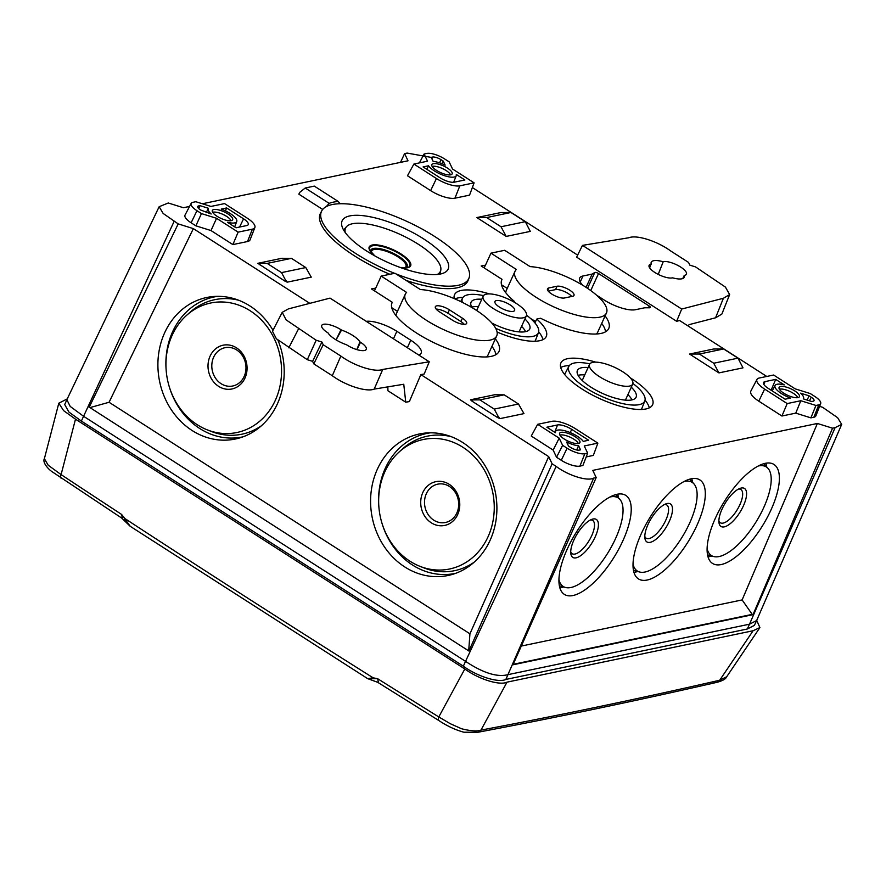 <?xml version="1.0" encoding="UTF-8"?>
<svg xmlns="http://www.w3.org/2000/svg" width="886" height="886" viewBox="0 0 886 886"><rect width="100%" height="100%" fill="white"/><g stroke="black" fill="none" stroke-linecap="round" stroke-linejoin="round"><path stroke-width="1.33" d="M61.787 478.219A5.582 2.104 123.5 0 1 61.001 478.108L61.001 478.108A5.582 2.104 123.5 0 1 61.09 474.608A16723.283 13692.111 -111.1 0 0 121.57 514.412L124.871 518.52A16725.133 13693.628 68.9 0 0 373.128 677.812A1.949 0.997 100.9 0 0 373.227 678.676L367.69 678.654L373.128 677.812L377.68 678.731A16723.283 13692.111 -111.1 0 0 438.78 716.94A5.582 2.171 121.9 0 0 438.825 720.528C447.22 726.099 455.581 729.998 463.887 732.213L477.964 732.246A5.582 4.862 79.3 0 0 480.965 730.108C477.299 731.526 470.865 731.083 461.661 728.79L450.265 723.707L438.78 716.94L464.829 668.974L75.498 419.178L63.593 410.628L58.808 403.196L44.378 458.682L48.221 465.239L61.09 474.608L75.498 419.178M464.829 668.974C478.595 679.163 499.804 685.797 507.013 682.154L753.1 630.743L719.698 680.238A5.582 4.795 77.1 0 1 716.907 682.331L716.907 682.331A5.582 4.795 77.1 0 1 713.573 681.722M756.71 620.377L759.9 627.576L753.1 630.743M58.808 403.196L67.236 398.91M122.346 518.077L121.57 514.412L130.231 526.306L367.69 678.654M373.227 678.676L377.68 678.731L378.411 682.386M124.45 519.041L128.946 525.044M726.741 676.705L719.698 680.238A16723.283 5689.538 129.7 0 1 480.965 730.108L507.013 682.154M89.962 407.604L468.904 651.022L89.962 407.604L109.067 402.266L469.934 633.811L468.716 650.634M89.143 407.35L178.197 223.892L193.347 228.621L109.067 402.266M556.153 466.401C568.336 475.549 587.385 481.541 593.653 478.108L596.2 477.576L592.789 470.388L817.39 423.464L832.552 428.193L835.099 427.661L749.501 624.187L508.055 674.634C497.334 677.469 483.169 673.05 465.549 661.366L556.153 466.401L552.122 463.81L468.904 651.022M178.197 223.892L163.135 213.437L159.137 206.726L168.251 202.994L183.413 207.723L189.571 206.438M463.356 666.172L465.549 661.366L83.55 416.265L70.204 406.43L66.882 399.73L64.7 404.537L68.964 412.101L81.357 421.071L463.356 666.172C477.321 676.472 498.619 683.106 505.862 679.44L747.319 628.994L754.396 625.383L756.589 620.577L749.501 624.187L747.319 628.994M766.767 376.45L679.606 320.533L676.616 321.297L576.62 257.15L582.479 245.378L629.016 237.725C636.691 234.557 657.434 241.191 670.901 251.103L688.566 262.433L689.851 265.147L695.576 266.93L725.424 287.097L729.643 294.573L723.375 298.272L681.711 309.048L676.616 321.297M577.639 255.102L472.36 187.555M432.357 157.608L407.15 153.079L404.603 153.61L400.516 162.371M202.362 203.758L408.025 160.798L404.603 153.61M193.347 228.621L309.812 303.344M552.122 463.81L548.7 456.622L420.85 374.59L424.184 374.036L429.278 361.787L382.741 369.44C375.055 372.607 354.322 365.973 340.855 356.061L323.191 344.732L313.799 363.869L332.294 375.73C345.761 385.654 366.505 392.276 374.191 389.109L382.741 369.44M835.099 427.661L841.7 424.372L837.624 417.705L822.618 407.294L819.594 406.353M285.325 279.688L287.197 282.169L311.263 277.141L305.792 267.55L281.526 272.611L267.184 263.408L257.815 263.319L284.716 280.984L285.325 279.688L281.526 272.611M287.197 282.169L284.716 280.984M267.184 263.408L291.45 258.347L281.892 258.291L257.815 263.319M394.525 273.309A80.947 26.314 24.5 0 1 321.696 210.957A80.947 26.314 24.5 0 1 326.247 206.626L329.171 203.37L305.238 188.009L299.989 192.151L298.826 194.145L322.692 209.461M321.696 210.957L320.466 213.304A81.091 26.358 24.5 0 0 389.851 274.283M406.22 280.474A81.091 26.358 24.5 0 0 468.029 280.541L468.993 278.082A80.947 26.314 24.5 0 0 426.432 231.479A80.947 26.314 24.5 0 0 340.069 203.736L338.242 201.476L314.297 186.115L305.238 188.009M418.657 354.965A24.841 8.074 24.5 0 0 421.16 353.082A24.841 8.074 24.5 0 0 410.772 340.224L396.873 331.309A24.841 8.074 24.5 0 0 366.217 321.33M586.078 287.363L592.125 274.095L594.75 272.511A2.791 0.908 -155.5 0 1 598.526 273.53L649.228 306.058A2.791 0.908 -155.5 0 1 650.39 307.508A2.791 0.908 -155.5 0 1 649.715 307.774L644.643 307.796L635.45 309.712A24.841 8.074 24.5 0 1 603.931 299.867L596.422 295.049M592.125 274.095L582.933 276.011A24.841 8.074 24.5 0 0 579.643 278.104A24.841 8.074 24.5 0 0 582.91 285.381M718.923 372.895L689.541 354.046L713.607 349.006L723.652 348.962L737.994 358.165L742.989 367.856L718.923 372.895L713.728 363.227L737.994 358.165M595.735 362.141A50.391 16.38 24.5 0 0 567.572 358.686A50.391 16.38 24.5 0 0 560.783 363.205A50.391 16.38 24.5 0 0 599.966 398.733A50.391 16.38 24.5 0 0 652.473 404.991A50.391 16.38 24.5 0 0 631.519 378.654A50.391 16.38 24.5 0 0 630.356 377.912M506.216 236.418L530.293 231.39L525.298 221.688L510.956 212.485L486.691 217.557L476.834 217.568L506.216 236.418L501.033 226.761L525.298 221.688M510.956 212.485L500.911 212.54L476.834 217.568M413.884 164.043L407.482 175.76L430.618 190.612A19.149 6.224 24.5 0 0 454.928 198.198L469.558 195.141L474.099 182.848L452.547 169.016L449.136 161.839L444.639 158.959A13.954 4.541 24.5 0 0 426.93 153.433L424.095 154.02L427.506 161.197L413.884 164.043L436.455 178.529A18.418 5.992 24.5 0 0 459.834 185.827L474.099 182.848M497.079 332.029A50.391 16.38 24.5 0 0 546.13 336.758A50.391 16.38 24.5 0 0 536.783 319.071L540.615 318.262A58.764 19.104 24.5 0 0 608.593 328.806A58.764 19.104 24.5 0 0 605.105 315.948M381.201 276.1L406.608 292.402A50.247 16.336 24.5 0 0 405.279 294.207A50.247 16.336 24.5 0 0 444.229 329.913A50.247 16.336 24.5 0 0 496.725 335.883A50.247 16.336 24.5 0 0 473.002 308.206A50.247 16.336 24.5 0 0 420.329 289.534L394.923 273.231L381.201 276.1L375.73 288.105L371.422 288.902L392.265 302.281A58.764 19.104 24.5 0 0 391.922 303.001A58.764 19.104 24.5 0 0 437.606 344.433A58.764 19.104 24.5 0 0 498.851 351.731A58.764 19.104 24.5 0 0 495.352 338.873M489.382 293.897A50.391 16.38 24.5 0 0 454.44 294.972A50.391 16.38 24.5 0 0 454.208 298.615M490.955 253.163L516.361 269.466A50.247 16.336 24.5 0 0 515.032 271.282A50.247 16.336 24.5 0 0 553.983 306.977A50.247 16.336 24.5 0 0 606.467 312.957A50.247 16.336 24.5 0 0 582.755 285.281A50.247 16.336 24.5 0 0 530.083 266.608L504.666 250.295L490.955 253.163L485.473 265.18L481.176 265.977L502.019 279.345A58.764 19.104 24.5 0 0 501.675 280.076A58.764 19.104 24.5 0 0 514.567 301.561L513.503 301.783M472.039 401.181L470.521 399.796L472.681 399.896L472.039 401.181L497.411 417.461L498.032 416.154L494.233 409.088L479.891 399.885L472.681 399.896M479.891 399.885L504.156 394.824L494.587 394.768L470.521 399.796M498.032 416.154L499.892 418.646L523.969 413.618L518.498 404.016L504.156 394.824M499.892 418.646L497.411 417.461M191.154 203.415L185.019 215.11A14.685 4.773 24.5 0 0 191.121 222.796L195.861 225.83L210.99 230.548L232.874 244.591L247.504 241.535A19.149 6.224 24.5 0 0 250.073 239.818L254.88 227.514A18.418 5.992 24.5 0 0 247.128 218.078L224.557 203.592L210.934 206.438L195.806 201.72L192.971 202.307A13.954 4.541 24.5 0 0 191.154 203.415A13.954 4.541 24.5 0 0 196.958 210.702L201.454 213.592L216.583 218.31L238.135 232.143L252.399 229.164A18.418 5.992 24.5 0 0 254.88 227.514M756.954 379.463L750.819 391.158A19.149 6.224 24.5 0 0 758.793 401.17L781.928 416.021L795.761 413.131L810.889 417.86L813.88 417.228A14.685 4.773 24.5 0 0 815.862 415.911L820.669 403.606A13.954 4.541 24.5 0 0 814.799 396.463L810.302 393.572L795.163 388.854L773.622 375.022L759.346 378.001A18.418 5.992 24.5 0 0 756.954 379.463A18.418 5.992 24.5 0 0 764.618 389.087L787.189 403.573L800.811 400.727L815.94 405.445L818.786 404.858A13.954 4.541 24.5 0 0 820.669 403.606M537.658 424.316L531.257 436.045L553.141 450.077L556.541 457.254L561.281 460.288A14.685 4.773 24.5 0 0 579.92 466.114L582.91 465.482L587.662 453.145L584.251 445.968L597.873 443.122L575.302 428.636A18.418 5.992 24.5 0 0 551.923 421.337L537.658 424.316L559.199 438.149L562.61 445.326L567.106 448.205A13.954 4.541 24.5 0 0 584.826 453.732L587.662 453.145M586.211 456.91L593.332 455.426L597.873 443.122M688.068 325.959L689.109 324.63L715.578 317.786L721.857 314.076L729.643 294.573M681.711 309.048L582.479 245.378M649.648 267.882L650.911 264.205A13.733 4.463 -155.5 0 0 649.061 265.435A13.733 4.463 -155.5 0 0 657.301 273.907A13.733 4.463 -155.5 0 0 672.264 277.905L672.607 277.827A18.141 5.903 -155.5 0 0 684.269 277.285A18.141 5.903 -155.5 0 0 684.269 275.391L684.612 275.325A13.733 4.463 -155.5 0 0 686.395 274.239A13.733 4.463 -155.5 0 0 678.432 265.734A13.733 4.463 -155.5 0 0 663.26 261.625L658.243 274.394M651.254 264.128A18.141 5.903 -155.5 0 1 651.243 262.234A18.141 5.903 -155.5 0 1 662.905 261.691M682.718 278.569L684.269 275.391M832.552 428.193L753.022 614.629L512.983 664.788L596.2 477.576M817.39 423.464L742.125 599.922L752.214 614.375L513.193 664.312M742.125 599.922L521.311 646.06M691.202 478.794A58.243 22.615 121.7 0 0 645.141 525.863A58.243 22.615 121.7 0 0 638.164 578.713A58.243 22.615 121.7 0 0 647.112 580.042A58.243 22.615 121.7 0 0 693.771 531.855A58.243 22.615 121.7 0 0 699.309 479.592A58.243 22.615 121.7 0 0 691.202 478.794M617.121 494.277A58.243 22.615 121.7 0 0 571.06 541.335A58.243 22.615 121.7 0 0 564.083 594.196A58.243 22.615 121.7 0 0 573.032 595.514A58.243 22.615 121.7 0 0 619.691 547.326A58.243 22.615 121.7 0 0 625.228 495.075A58.243 22.615 121.7 0 0 617.121 494.277M765.294 463.323A58.243 22.615 121.7 0 0 719.222 510.391A58.243 22.615 121.7 0 0 712.244 563.241A58.243 22.615 121.7 0 0 721.193 564.559A58.243 22.615 121.7 0 0 767.852 516.372A58.243 22.615 121.7 0 0 773.389 464.12A58.243 22.615 121.7 0 0 765.294 463.323M753.022 614.629L752.214 614.375M633.944 572.323A57.457 22.305 121.7 0 0 635.583 572.057A57.457 22.305 121.7 0 0 637.721 571.492M692.653 482.438A57.457 22.305 121.7 0 0 691.7 478.706M633.036 564.205A52.119 20.234 121.7 0 0 639.537 571.991A52.119 20.234 121.7 0 0 645.052 572.013A52.119 20.234 121.7 0 0 685.155 531.965A52.119 20.234 121.7 0 0 693.915 483.845A52.119 20.234 121.7 0 0 684.036 481.53M650.202 542.343A22.327 8.672 -58.3 0 1 644.908 538.256A22.327 8.672 -58.3 0 1 651.276 518.388A22.327 8.672 -58.3 0 1 666.172 503.78A22.327 8.672 -58.3 0 1 669.96 519.849A22.327 8.672 -58.3 0 1 650.202 542.343M644.798 536.418A19.536 7.586 121.7 0 0 649.061 538.566A19.536 7.586 121.7 0 0 665.818 520.148A19.536 7.586 121.7 0 0 664.489 504.511M559.863 587.795A57.457 22.305 121.7 0 0 561.502 587.54A57.457 22.305 121.7 0 0 563.629 586.964M618.572 497.921A57.457 22.305 121.7 0 0 617.62 494.178M558.955 579.677A52.119 20.234 121.7 0 0 565.456 587.473A52.119 20.234 121.7 0 0 570.972 587.496A52.119 20.234 121.7 0 0 611.074 547.448A52.119 20.234 121.7 0 0 619.835 499.316A52.119 20.234 121.7 0 0 609.956 497.002M576.121 557.826A22.327 8.672 -58.3 0 1 570.828 553.728A22.327 8.672 -58.3 0 1 577.196 533.859A22.327 8.672 -58.3 0 1 592.092 519.262A22.327 8.672 -58.3 0 1 595.879 535.321A22.327 8.672 -58.3 0 1 576.121 557.826M570.717 551.9A19.536 7.586 121.7 0 0 574.981 554.049A19.536 7.586 121.7 0 0 591.737 535.631A19.536 7.586 121.7 0 0 590.408 519.982M708.025 556.84A57.457 22.305 121.7 0 0 709.664 556.585A57.457 22.305 121.7 0 0 711.801 556.009M766.733 466.966A57.457 22.305 121.7 0 0 765.781 463.223M707.117 548.722A52.119 20.234 121.7 0 0 713.618 556.519A52.119 20.234 121.7 0 0 719.133 556.541A52.119 20.234 121.7 0 0 759.236 516.494A52.119 20.234 121.7 0 0 767.996 468.362A52.119 20.234 121.7 0 0 758.117 466.047M724.283 526.871A22.327 8.672 -58.3 0 1 718.989 522.773A22.327 8.672 -58.3 0 1 725.357 502.905A22.327 8.672 -58.3 0 1 740.253 488.308A22.327 8.672 -58.3 0 1 744.052 504.367A22.327 8.672 -58.3 0 1 724.283 526.871M718.878 520.946A19.536 7.586 121.7 0 0 723.153 523.094A19.536 7.586 121.7 0 0 739.899 504.677A19.536 7.586 121.7 0 0 738.57 489.028M548.7 456.622L469.934 633.811M420.85 374.59L409.365 401.591L405.744 402.189L387.924 390.748L387.846 386.861M462.68 442.479A72.198 62.84 79.7 0 1 496.658 514.611A72.198 62.84 79.7 0 1 452.27 574.438A72.198 62.84 79.7 0 1 371.91 515.918A72.198 62.84 79.7 0 1 426.687 432.955A72.198 62.84 79.7 0 1 462.68 442.479M272.999 330.279A72.198 62.84 -100.3 0 0 249.985 306.002A72.198 62.84 -100.3 0 0 213.98 296.478A72.198 62.84 -100.3 0 0 158.937 351.82A72.198 62.84 -100.3 0 0 192.118 430.507A72.198 62.84 -100.3 0 0 239.574 437.961A72.198 62.84 -100.3 0 0 277.883 340.091M282.224 312.337L286.078 319.846L316.18 340.235L307.287 359.694L276.354 338.762L272.489 331.264L282.224 312.337L288.382 308.893L330.046 298.117L429.278 361.787M316.18 340.235L321.906 342.018L323.191 344.732M340.977 329.725L336.071 339.881L341.52 330.079L340.977 329.725A13.733 4.463 -155.5 0 0 321.707 325.516A13.733 4.463 -155.5 0 0 327.477 332.549L328.019 332.892A18.141 5.903 -155.5 0 0 346.47 344.732L347.013 345.075A13.733 4.463 -155.5 0 0 366.217 349.438A13.733 4.463 -155.5 0 0 360.513 342.262L359.96 341.907L356.77 349.582M341.52 330.079A18.141 5.903 -155.5 0 1 359.96 341.907M405.744 402.189L403.761 384.247L374.191 389.109M307.287 359.694L312.603 361.344L313.799 363.869M312.603 361.344L321.906 342.018M455.803 573.275A71.412 62.153 79.7 0 1 412.444 564.98A71.412 62.153 79.7 0 1 381.722 522.341M378.854 506.46A71.412 62.153 79.7 0 1 430.397 432.811M420.008 566.353A66.073 57.512 79.7 0 1 409.974 561.215A66.073 57.512 79.7 0 1 399.298 451.827A66.073 57.512 79.7 0 1 493.048 494.011A66.073 57.512 79.7 0 1 420.008 566.353L423.984 567.915A68.621 59.727 -100.3 0 0 474.076 562.256M451.373 436.72A68.621 59.727 -100.3 0 0 402.465 448.969L399.298 451.827M431.294 522.806A22.327 19.437 -100.3 0 0 459.756 503.58A22.327 19.437 -100.3 0 0 429.677 484.288A22.327 19.437 -100.3 0 0 431.294 522.806M433.763 520.16A19.536 17 79.7 0 1 432.357 486.447A19.536 17 79.7 0 1 458.671 503.337A19.536 17 79.7 0 1 433.763 520.16M169.027 385.864A71.412 62.153 -100.3 0 0 199.738 428.503A71.412 62.153 -100.3 0 0 243.107 436.798M217.69 296.334A71.412 62.153 -100.3 0 0 166.147 369.983M186.592 315.35A66.073 57.512 -100.3 0 0 197.279 424.737A66.073 57.512 -100.3 0 0 207.313 429.876A66.073 57.512 -100.3 0 0 280.341 357.534A66.073 57.512 -100.3 0 0 186.592 315.35L189.77 312.503A68.621 59.727 79.7 0 1 238.666 300.243M261.37 425.789A68.621 59.727 79.7 0 1 211.278 431.438L207.313 429.876M218.598 386.34A22.327 19.437 79.7 0 1 216.981 347.81A22.327 19.437 79.7 0 1 247.05 367.103A22.327 19.437 79.7 0 1 218.598 386.34M221.068 383.682A19.536 17 -100.3 0 0 245.965 366.859A19.536 17 -100.3 0 0 219.65 349.97A19.536 17 -100.3 0 0 221.068 383.682M259.343 264.704L259.975 263.419M291.45 258.347L305.792 267.55M395.887 273.852A80.947 26.314 24.5 0 0 468.993 278.082M326.247 206.626A80.947 26.314 -155.5 0 1 340.069 203.736M329.171 203.37A80.947 26.314 -155.5 0 1 338.242 201.476M440.442 274.007A58.243 18.938 -155.5 0 1 376.96 257.062A58.243 18.938 -155.5 0 1 342.018 221.112A58.243 18.938 -155.5 0 1 349.859 215.896A58.243 18.938 -155.5 0 1 414.238 233.339A58.243 18.938 -155.5 0 1 447.995 269.41A58.243 18.938 -155.5 0 1 440.442 274.007M440.342 273.121A57.457 18.672 -155.5 0 1 440.752 273.94M343.347 229.552A57.457 18.672 -155.5 0 1 344.244 229.33M345.252 232.542A52.119 16.945 -155.5 0 1 346.382 226.816A52.119 16.945 -155.5 0 1 352.429 223.748A52.119 16.945 -155.5 0 1 407.549 238.035A52.119 16.945 -155.5 0 1 440.829 269.853A52.119 16.945 -155.5 0 1 437.252 274.472M723.652 348.962L699.386 354.035L689.541 354.046M713.728 363.227L699.386 354.035M569.355 365.608A49.948 16.236 24.5 0 0 564.626 366.117A49.948 16.236 24.5 0 0 560.716 367.524M649.272 407.881A49.948 16.236 24.5 0 0 645.041 400.107M589.866 363.858A41.72 13.567 24.5 0 0 568.901 366.306A41.72 13.567 24.5 0 0 601.129 396.175A41.72 13.567 24.5 0 0 644.82 400.904L641.929 408.291A42.163 13.7 -155.5 0 1 641.242 409.476M564.77 374.634A42.163 13.7 -155.5 0 1 565.213 373.327L568.901 366.306M644.82 400.904A41.72 13.567 24.5 0 0 632.903 383.472M588.105 367.535A32.25 10.477 24.5 0 0 581.681 367.745A32.25 10.477 24.5 0 0 577.34 370.636A32.25 10.477 24.5 0 0 602.402 393.373A32.25 10.477 24.5 0 0 636.015 397.371A32.25 10.477 24.5 0 0 631.286 387.204M584.738 374.933A31.807 10.344 24.5 0 0 578.735 375.166A31.807 10.344 24.5 0 0 578.082 375.321M631.984 399.885A31.807 10.344 24.5 0 0 627.919 394.613M599.468 376.661A23.723 7.708 -155.5 0 1 589.544 364.379A23.723 7.708 -155.5 0 1 592.679 362.385A23.723 7.708 -155.5 0 1 618.727 369.396A23.723 7.708 -155.5 0 1 632.726 384.059A23.723 7.708 -155.5 0 1 599.468 376.661M501.033 226.761L486.691 217.557M419.388 162.891L424.095 154.02M456.257 175.638A15.627 5.083 24.5 0 1 443.609 175.384A15.627 5.083 24.5 0 1 428.514 165.782L423.087 166.922L440.021 177.776A11.164 3.633 24.5 0 0 454.186 182.206L464.884 179.969L456.312 174.464A15.627 5.083 24.5 0 1 456.257 175.638L453.654 182.283M431.205 157.331L433.121 161.363A15.627 5.083 24.5 0 1 445.149 165.117L443.233 161.086L441.073 159.701A6.7 2.182 24.5 0 0 432.578 157.055L431.205 157.331M433.309 163.677A11.164 3.633 24.5 0 0 431.759 164.829A11.164 3.633 24.5 0 0 440.486 172.548A11.164 3.633 24.5 0 0 452.048 174.066A11.164 3.633 24.5 0 0 445.857 167.133A11.164 3.633 24.5 0 0 433.309 163.677M428.514 165.782L426.908 169.37M443.233 161.086L441.915 163.689M432.146 166.446A10.676 3.466 -155.5 0 1 432.601 166.324A10.676 3.466 -155.5 0 1 446.145 170.555A10.676 3.466 -155.5 0 1 450.564 174.841M485.362 265.102L484.232 267.937M507.213 288.437L501.498 284.771M605.592 331.785A58.321 18.96 24.5 0 0 601.705 323.412M534.923 322.914L536.783 319.071M542.919 339.637A49.948 16.236 24.5 0 0 538.699 331.862M392.265 302.281L391.667 303.798M495.839 354.71A58.321 18.96 24.5 0 0 491.951 346.337M375.609 288.028L374.49 290.874M397.46 311.363L391.745 307.697M463.001 297.364A49.948 16.236 24.5 0 0 454.994 298.947M514.29 302.226L514.567 301.561M502.019 279.345L501.421 280.862M606.467 312.957L597.718 332.172A50.247 16.336 -155.5 0 1 596.356 334.011M535.642 321.419A50.247 16.336 -155.5 0 1 530.614 318.55M505.784 292.734A50.247 16.336 -155.5 0 1 506.271 290.497L515.032 271.282M496.725 335.883L487.964 355.098A50.247 16.336 -155.5 0 1 486.602 356.936M396.031 315.66A50.247 16.336 -155.5 0 1 396.529 313.422L405.279 294.207M495.695 328.341A41.72 13.567 24.5 0 0 538.466 332.671L535.576 340.058A42.163 13.7 -155.5 0 1 534.889 341.243M439.556 311.905L452.569 320.256A10.045 3.267 24.5 0 0 466.656 323.39A10.045 3.267 24.5 0 0 462.448 318.196L449.423 309.834A10.045 3.267 24.5 0 0 435.347 306.7A10.045 3.267 24.5 0 0 439.556 311.905M464.286 324.342A10.045 3.267 24.5 0 0 460.919 321.552L447.895 313.201A10.045 3.267 24.5 0 0 436.189 309.114M564.448 297.995L572.677 296.267A10.045 3.267 24.5 0 0 574.006 295.426A10.045 3.267 24.5 0 0 568.081 289.213A10.045 3.267 24.5 0 0 557.05 286.244L548.822 287.961A10.045 3.267 24.5 0 0 547.493 288.814A10.045 3.267 24.5 0 0 553.418 295.027A10.045 3.267 24.5 0 0 564.448 297.995M571.725 296.467A10.045 3.267 24.5 0 0 563.928 291.317A10.045 3.267 24.5 0 0 555.522 289.611L548.246 291.129M483.512 295.614A41.72 13.567 24.5 0 0 462.547 298.073A41.72 13.567 24.5 0 0 462.359 302.37M538.466 332.671A41.72 13.567 24.5 0 0 526.561 315.228M524.933 318.971A32.25 10.477 -155.5 0 1 529.662 329.138A32.25 10.477 -155.5 0 1 491.94 323.135M472.05 307.641A32.25 10.477 -155.5 0 1 470.987 302.392A32.25 10.477 -155.5 0 1 475.328 299.501A32.25 10.477 -155.5 0 1 481.762 299.291M478.385 306.689A31.807 10.344 24.5 0 0 472.382 306.933A31.807 10.344 24.5 0 0 471.74 307.088M525.631 331.652A31.807 10.344 24.5 0 0 521.566 326.369M493.125 308.417A23.723 7.708 -155.5 0 1 483.191 296.145A23.723 7.708 -155.5 0 1 486.336 294.152A23.723 7.708 -155.5 0 1 512.374 301.151A23.723 7.708 -155.5 0 1 526.373 315.826A23.723 7.708 -155.5 0 1 493.125 308.417M496.37 300.587A10.809 3.511 24.5 0 0 496.171 304.463A10.809 3.511 24.5 0 0 511.587 311.484A10.809 3.511 24.5 0 0 511.111 305.57A10.809 3.511 24.5 0 0 496.37 300.587M494.233 409.088L518.498 404.016M232.874 244.591L238.135 232.143M210.99 230.548L216.583 218.31M195.861 225.83L201.454 213.592M236.75 221.5A15.627 5.083 24.5 0 1 227.48 222.275L236.064 227.78L246.762 225.542A11.164 3.633 24.5 0 0 248.213 224.656A11.164 3.633 24.5 0 0 243.561 218.82L226.639 207.955L221.212 209.096A15.627 5.083 24.5 0 1 236.75 221.5L234.657 226.871M198.608 205.929L199.97 205.641L208.465 208.299A15.627 5.083 24.5 0 0 208.31 208.542A15.627 5.083 24.5 0 0 211.178 213.991L200.524 209.96A6.7 2.182 24.5 0 1 197.711 206.527A6.7 2.182 24.5 0 1 198.608 205.929L197.932 207.634M213.814 209.528A11.164 3.633 24.5 0 0 212.263 210.68A11.164 3.633 24.5 0 0 220.991 218.41A11.164 3.633 24.5 0 0 232.542 219.927A11.164 3.633 24.5 0 0 226.351 212.983A11.164 3.633 24.5 0 0 213.814 209.528M226.639 207.955L225.409 210.857M199.97 205.641L198.763 208.609M212.651 212.308A10.676 3.466 -155.5 0 1 213.094 212.175A10.676 3.466 -155.5 0 1 226.639 216.405A10.676 3.466 -155.5 0 1 231.058 220.692M810.889 417.86L815.94 405.445M795.761 413.131L800.811 400.727M781.928 416.021L787.189 403.573M775.073 385.499A15.627 5.083 24.5 0 1 784.265 384.889L775.693 379.385L764.995 381.622A11.164 3.633 24.5 0 0 763.488 382.63A11.164 3.633 24.5 0 0 768.184 388.345L785.118 399.198L790.533 398.069A15.627 5.083 24.5 0 1 775.073 385.499L772.227 390.936M809.073 395.82L811.222 397.205A6.7 2.182 24.5 0 1 814.012 400.705A6.7 2.182 24.5 0 1 813.138 401.236L811.775 401.524L803.292 398.866A15.627 5.083 24.5 0 0 803.524 398.456A15.627 5.083 24.5 0 0 800.579 393.174L809.073 395.82L807.124 400.062M780.577 386.495A11.164 3.633 24.5 0 0 779.027 387.636A11.164 3.633 24.5 0 0 783.778 393.207A11.164 3.633 24.5 0 0 799.305 396.884A11.164 3.633 24.5 0 0 793.125 389.951A11.164 3.633 24.5 0 0 780.577 386.495M775.693 379.385L771.119 390.217M797.832 397.659A10.676 3.466 24.5 0 0 789.603 391.302A10.676 3.466 24.5 0 0 779.414 389.264M556.541 457.254L562.61 445.326M553.141 450.077L559.199 438.149M555.577 431.36A15.627 5.083 24.5 0 1 568.402 431.881A15.627 5.083 24.5 0 1 583.243 441.383L588.658 440.242L571.736 429.389A11.164 3.633 24.5 0 0 557.56 424.959L546.861 427.196L555.433 432.7A15.627 5.083 24.5 0 1 555.577 431.36L555.013 432.423M578.624 445.802A15.627 5.083 24.5 0 1 566.608 442.048L568.524 446.079L570.673 447.463A6.7 2.182 24.5 0 0 579.178 450.11L580.54 449.833L578.624 445.802L576.631 449.966M561.082 432.346A11.164 3.633 24.5 0 0 559.531 433.498A11.164 3.633 24.5 0 0 568.258 441.217A11.164 3.633 24.5 0 0 579.809 442.745A11.164 3.633 24.5 0 0 573.619 435.801A11.164 3.633 24.5 0 0 561.082 432.346M559.919 435.126A10.676 3.466 -155.5 0 1 560.362 434.993A10.676 3.466 -155.5 0 1 573.907 439.223A10.676 3.466 -155.5 0 1 578.325 443.509M438.825 720.528L377.646 682.275L367.657 678.643M759.9 627.576L726.498 677.059C725.601 679.119 722.4 680.869 716.907 682.331C636.115 700.837 556.474 717.472 477.964 732.246A5.582 4.862 79.3 0 1 474.763 731.615M81.357 421.071L174.154 221.301M593.653 478.108L505.862 679.44M715.578 317.786L723.375 298.272M649.527 267.683L650.911 264.205M658.974 272.434L663.26 261.625M288.792 347.821L298.516 328.905M332.294 375.73L340.855 356.061M356.947 349.638L360.513 342.262M374.689 255.81A22.77 7.398 -155.5 0 1 372.231 245.023A22.77 7.398 -155.5 0 1 401.125 254.049A22.77 7.398 -155.5 0 1 407.638 267.738A22.77 7.398 -155.5 0 1 400.372 267.517M374.789 255.877L369.938 250.428A22.006 7.154 -155.5 0 1 372.652 245.776A22.006 7.154 -155.5 0 1 400.018 254.138A22.006 7.154 -155.5 0 1 407.56 267.572A22.006 7.154 -155.5 0 1 406.884 267.738M406.231 267.827A20.035 6.512 24.5 0 0 397.194 255.401A20.035 6.512 24.5 0 0 373.416 248.468A20.035 6.512 24.5 0 0 370.603 251.591M404.614 267.915A18.85 6.124 24.5 0 0 396.994 256.287A18.85 6.124 24.5 0 0 374.147 249.487A18.85 6.124 24.5 0 0 371.599 252.875M396.873 331.309L393.462 338.806M410.772 340.224L407.35 347.722M598.526 273.53L590.752 290.575M648.441 307.774L649.228 306.058M582.933 276.011L580.219 281.958M594.75 272.511L587.54 288.338M454.928 198.198L459.834 185.827M430.618 190.612L436.455 178.529M432.578 157.055L431.892 158.771M441.073 159.701L439.567 162.836M462.448 318.196L460.919 321.552M449.423 309.834L447.895 313.201M557.05 286.244L555.522 289.611M548.822 287.961L547.725 290.364M191.121 222.796L196.958 210.702M247.504 241.535L252.399 229.164M243.561 218.82L239.608 227.037M813.88 417.228L818.786 404.858M758.793 401.17L764.618 389.087M764.995 381.622L763.865 384.458M811.222 397.205L809.494 400.804M579.92 466.114L584.826 453.732M561.281 460.288L567.106 448.205M557.56 424.959L554.691 432.213M571.736 429.389L570.196 432.567M44.355 458.66C42.273 462.47 48.099 468.86 51.598 471.385L121.548 517.956L130.22 526.295M370.381 678.665L374.058 677.989M66.882 399.652L159.137 206.726M693.915 483.845L689.707 479.171M639.537 571.991L633.479 570.329M619.835 499.316L615.626 494.654M565.456 587.473L559.387 585.801M767.996 468.362L763.787 463.699M713.618 556.519L707.56 554.846M756.633 620.565L841.7 424.372M346.382 226.816L343.624 230.05M440.829 269.853L440.198 274.062M407.56 267.572L400.262 267.483M589.544 364.379L582.224 380.448M632.726 384.059L625.394 400.129M462.547 298.073L460.709 301.561M483.191 296.145L476.646 310.51M526.373 315.826L519.052 331.896M208.31 208.542L206.25 212.463"/></g></svg>
